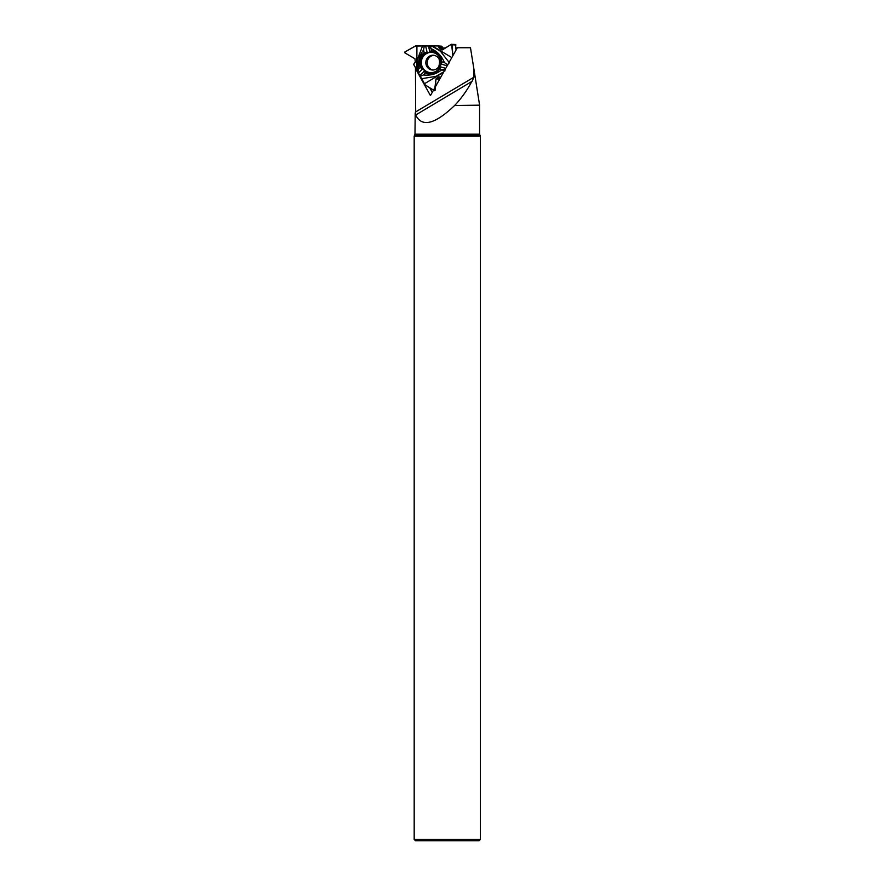 <?xml version="1.0" encoding="UTF-8"?>
<svg xmlns="http://www.w3.org/2000/svg" width="885" height="885" viewBox="0 0 885 885"><rect width="100%" height="100%" fill="white"/><g stroke="black" fill="none" stroke-linecap="round" stroke-linejoin="round"><path stroke-width="1.33" d="M417.167 70.446L413.649 64.284L415.319 62.094L414.932 58.742L404.887 52.879L404.887 51.983L415.275 46.053L422.532 45.965L417.277 59.903L417.277 70.8L420.109 67.304A11.682 11.284 93.7 0 1 424.214 52.735L427.079 52.149L425.619 45.943L438.042 45.954L439.469 48.531L442.035 49.98L451.35 44.316L455.532 44.504L456.052 50.036M425.619 45.943L422.532 45.965M438.075 45.954L441.316 46.164A0.653 0.631 -86.3 0 0 441.316 46.164A0.653 0.631 -86.3 0 1 441.626 46.252L441.825 46.374A0.785 0.752 93.7 0 1 442.19 46.971L442.301 48.144A0.785 0.752 -86.3 0 0 442.677 48.741L443.485 49.228M455.996 45.024L452.091 44.759L452.854 55.722L451.604 44.25M433.174 70.059A7.434 7.18 93.7 0 1 434.137 55.301M452.091 44.759L451.35 44.316L442.434 49.881L439.469 48.531L437.998 45.954L415.618 45.965L404.887 51.983L404.887 52.879L414.932 58.742L415.319 62.094L413.738 64.616L425.021 84.794L434.347 90.657L435.099 90.215L435.984 78.92L438.65 76.918L440.664 77.415L438.65 76.918L435.984 78.92L434.546 90.724L425.231 85.037L421.725 78.677L435.984 76.364L443.839 71.762M444.989 70.8L439.557 69.262A11.682 11.284 93.7 0 1 425.342 72.924L424.203 71.187L419.744 75.623L421.725 78.677M419.744 75.623L417.277 70.8M440.31 78.046L439.602 78.466A0.785 0.752 -86.3 0 0 439.226 79.13L439.203 80.004M439.668 67.725A10.454 10.1 93.7 0 1 421.116 64.904A10.454 10.1 93.7 0 1 436.593 53.808A10.454 10.1 93.7 0 1 439.668 67.725M449.491 62.923L440.487 51.297L431.714 45.965M451.815 57.58L432.422 45.965M428.971 45.931L430.564 48.011L431.238 45.965M430.564 48.011L431.028 48.62C437.312 51.363 441.748 55.998 444.347 62.536L447.799 64.948M442.566 69.705L445.332 69.118M445.741 68.377L440.796 66.917L439.557 69.262M447.168 65.833L441.571 64.174L441.681 61.74L444.347 62.536M441.692 62.47A11.129 10.742 -86.3 0 0 429.756 51.452L428.451 45.943M427.079 52.149A11.129 10.742 -86.3 0 0 422.3 69.141L420.109 67.304M418.339 73.079L422.3 69.141M424.203 71.187A11.129 10.742 -86.3 0 0 440.796 66.917M429.756 51.452L431.559 50.843A11.682 11.284 93.7 0 1 441.681 61.74M431.559 50.843L431.028 48.62M424.501 83.71L443.485 72.393M441.681 69.893C436.228 74.163 430.099 75.844 423.329 74.926L420.043 76.575M417.864 72.481L418.373 69.705M425.342 72.924L423.329 74.926M416.923 45.965L416.813 69.815M418.516 68.886C417.698 61.873 419.379 55.556 423.55 49.936L424.302 45.931M424.214 52.735L423.55 49.936M457.202 47.989L456.029 47.989M445.454 47.989L442.29 47.989M454.613 105.503L479.593 105.171L454.613 105.503C434.778 124.431 421.802 127.584 415.684 114.962L415.452 68.499L430.442 95.591L457.335 47.746L470.477 47.746L473.951 69.395L473.873 77.216L472.092 81.376M454.945 105.171C461.616 98.025 467.214 90.148 471.749 81.542L415.585 115.061M415.187 113.601L414.988 134.188L414.18 136.135L414.18 839.445L480.378 839.445L479.073 840.75L415.485 840.75L414.18 839.445M473.951 69.395L479.593 105.171M479.57 105.503L479.57 134.188L480.378 136.135L414.18 136.135M480.378 136.135L480.378 839.445M415.452 68.499L416.061 68.532M432.267 92.339L429.778 87.836M442.356 49.914L441.715 49.87M442.677 48.741L439.469 48.531M442.301 48.144L439.071 47.934M442.19 46.971L438.894 46.75M441.825 46.374L438.506 46.153M441.626 46.252L438.307 46.042M432.522 70.048A7.434 7.18 93.7 0 1 425.84 62.171A7.434 7.18 93.7 0 1 433.495 55.224C438.938 56.253 440.708 59.992 438.794 66.463C437.61 68.731 435.52 69.926 432.522 70.048M439.226 79.13L435.984 78.92M439.602 78.466L436.394 78.256M439.502 76.973L438.65 76.918M439.591 67.581A10.144 9.801 93.7 0 1 422.621 67.581A10.144 9.801 93.7 0 1 431.172 52.37A10.144 9.801 93.7 0 1 439.591 67.581M415.264 112.152L473.873 77.216M479.57 134.188L414.988 134.188M479.847 135.228L414.711 135.228M438.042 45.954L441.349 46.164"/></g></svg>
